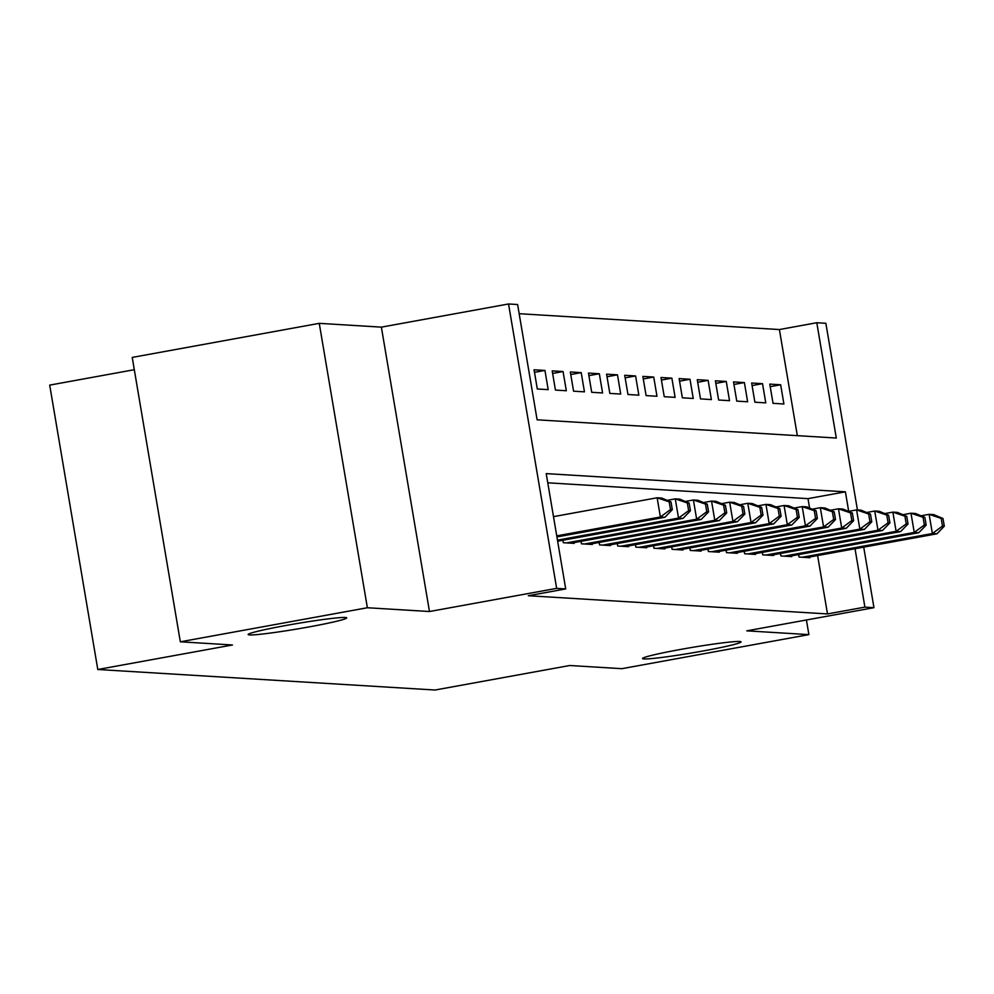 <?xml version="1.0" encoding="UTF-8"?>
<svg xmlns="http://www.w3.org/2000/svg" width="994" height="994" viewBox="0 0 994 994"><rect width="100%" height="100%" fill="white"/><g stroke="black" fill="none" stroke-linecap="round" stroke-linejoin="round"><path stroke-width="1.49" d="M680.194 649.504A49.961 2.696 -9.6 0 1 741.064 641.875A49.961 2.696 -9.6 0 1 703.404 650.921A49.961 2.696 -9.6 0 1 642.534 658.55A49.961 2.696 -9.6 0 1 680.194 649.504M285.812 625.499A49.961 2.696 -9.6 0 1 346.682 617.883A49.961 2.696 -9.6 0 1 309.022 626.916A49.961 2.696 -9.6 0 1 248.152 634.545A49.961 2.696 -9.6 0 1 285.812 625.499M797.337 435.658L779.395 329.548L816.795 322.727L825.865 323.286L857.437 509.959M134.314 369.706L49.7 385.113L97.797 669.496L435.061 690.022L569.724 665.508L621.859 668.676L808.892 634.619L806.407 619.983M97.797 669.496L232.459 644.982L180.336 641.801L132.227 357.418L319.26 323.348L367.37 607.744L429.47 611.521L556.652 588.361L508.543 303.978L517.613 304.524L537.12 419.816L836.302 438.031L816.795 322.727M429.47 611.521L381.373 327.138L319.26 323.348M381.373 327.138L508.543 303.978M779.395 329.548L519.166 313.706M180.336 641.801L367.37 607.744M798.617 554.59L799.027 557.05L809.911 557.709L809.787 556.963M780.476 553.496L780.899 555.944L791.771 556.615L791.646 555.857M762.348 552.391L762.758 554.851L773.643 555.509L773.518 554.764M744.22 551.285L744.63 553.745L755.515 554.404L755.39 553.658M726.08 550.179L726.502 552.639L737.374 553.298L737.25 552.552M707.952 549.073L708.362 551.533L719.246 552.192L719.122 551.446M689.824 547.98L690.234 550.428L701.118 551.098L700.994 550.341M671.683 546.874L672.106 549.322L682.977 549.993L682.853 549.247M653.555 545.768L653.965 548.228L664.849 548.887L664.725 548.141M635.427 544.662L635.837 547.122L646.721 547.781L646.597 547.035M617.286 543.556L617.709 546.017L628.581 546.675L628.457 545.93M599.158 542.451L599.568 544.911L610.453 545.582L610.328 544.824M581.03 541.357L581.44 543.805L592.325 544.476L592.188 543.718M562.89 540.251L563.312 542.712L574.184 543.37L574.06 542.625M534.486 372.328L544.936 370.427L534.064 369.768L537.307 388.977L548.191 389.648L544.936 370.427M552.627 373.433L563.064 371.532L552.192 370.874L555.435 390.083L566.319 390.741L563.064 371.532M570.755 374.539L581.204 372.638L570.32 371.967L573.575 391.189L584.447 391.847L581.204 372.638M588.883 375.645L599.332 373.744L588.46 373.073L591.703 392.295L602.588 392.953L599.332 373.744M607.023 376.738L617.473 374.837L606.588 374.179L609.831 393.4L620.716 394.059L617.473 374.837M625.151 377.844L635.601 375.943L624.717 375.285L627.972 394.494L638.844 395.165L635.601 375.943M643.28 378.95L653.729 377.049L642.857 376.391L646.1 395.6L656.984 396.258L653.729 377.049M661.42 380.056L671.869 378.155L660.985 377.484L664.24 396.705L675.112 397.364L671.869 378.155M679.548 381.162L689.998 379.261L679.113 378.59L682.369 397.811L693.24 398.47L689.998 379.261M697.689 382.268L708.126 380.354L697.254 379.696L700.497 398.917L711.381 399.576L708.126 380.354M715.817 383.361L726.266 381.46L715.382 380.801L718.637 400.01L729.509 400.681L726.266 381.46M733.945 384.467L744.394 382.566L733.51 381.907L736.765 401.116L747.637 401.787L744.394 382.566M752.085 385.573L762.522 383.672L751.65 383.013L754.893 402.222L765.778 402.881L762.522 383.672M773.034 403.328L783.906 403.986L780.663 384.777L769.778 384.106L773.034 403.328M848.702 511.351L845.397 491.831L546.215 473.616L565.71 588.92L528.311 595.729L827.493 613.932L817.615 555.534M809.588 508.071L807.998 498.64L547.769 482.811M863.724 547.147L873.962 607.682L746.78 630.842L808.892 634.619M873.962 607.682L864.904 607.123L855.026 548.725M827.493 613.932L864.904 607.123M565.71 588.92L556.652 588.361M807.998 498.64L845.397 491.831M770.213 386.678L780.663 384.777M556.739 535.865L660.389 516.992L664.924 517.265L556.926 536.934M553.496 516.644L657.146 497.77L661.669 498.044L671.012 501.958L669.198 501.846L670.503 509.537L672.317 509.649L671.012 501.958M670.503 509.537L660.389 516.992L657.146 497.77L669.198 501.846M664.924 517.265L672.317 509.649M557.46 540.14L678.529 518.085L683.052 518.371L557.646 541.208M667.173 500.355L675.274 498.876L679.809 499.15L689.153 503.063L687.339 502.952L688.631 510.643L690.445 510.742L689.153 503.063M688.631 510.643L678.529 518.085L675.274 498.876L687.339 502.952M683.052 518.371L690.445 510.742M566.481 542.898L696.657 519.191L701.192 519.464L571.016 543.171M685.301 501.448L693.402 499.982L697.937 500.255L707.281 504.169L705.467 504.057L706.771 511.736L708.585 511.848L707.281 504.169M706.771 511.736L696.657 519.191L693.402 499.982L705.467 504.057M701.192 519.464L708.585 511.848M584.609 544.004L714.785 520.297L719.321 520.57L589.144 544.277M703.441 502.554L711.542 501.075L716.065 501.361L725.409 505.263L723.595 505.163L724.899 512.842L726.713 512.954L725.409 505.263M724.899 512.842L714.785 520.297L711.542 501.075L723.595 505.163M719.321 520.57L726.713 512.954M602.749 545.11L732.926 521.403L737.449 521.676L607.284 545.383M721.569 503.66L729.671 502.181L734.206 502.467L743.549 506.368L741.735 506.257L743.027 513.948L744.841 514.06L743.549 506.368M743.027 513.948L732.926 521.403L729.671 502.181L741.735 506.257M737.449 521.676L744.841 514.06M620.877 546.215L751.054 522.509L755.589 522.782L625.412 546.489M739.698 504.766L747.799 503.287L752.334 503.56L761.677 507.474L759.863 507.362L761.168 515.054L762.982 515.165L761.677 507.474M761.168 515.054L751.054 522.509L747.799 503.287L759.863 507.362M755.589 522.782L762.982 515.165M639.005 547.309L769.182 523.602L773.717 523.888L643.54 547.595M757.838 505.871L765.939 504.393L770.474 504.666L779.805 508.58L777.991 508.468L779.296 516.159L781.11 516.271L779.805 508.58M779.296 516.159L769.182 523.602L765.939 504.393L777.991 508.468M773.717 523.888L781.11 516.271M657.146 548.415L787.323 524.708L791.845 524.981L661.681 548.688M775.966 506.965L784.067 505.499L788.602 505.772L797.946 509.686L796.132 509.574L797.424 517.253L799.238 517.365L797.946 509.686M797.424 517.253L787.323 524.708L784.067 505.499L796.132 509.574M791.845 524.981L799.238 517.365M675.274 549.52L805.451 525.814L809.986 526.087L679.809 549.794M794.094 508.071L802.195 506.605L806.73 506.878L816.074 510.792L814.26 510.68L815.565 518.359L817.379 518.47L816.074 510.792M815.565 518.359L805.451 525.814L802.195 506.605L814.26 510.68M809.986 526.087L817.379 518.47M693.414 550.626L823.579 526.919L828.114 527.193L697.937 550.9M812.235 509.176L820.336 507.698L824.871 507.984L834.202 511.885L832.388 511.773L833.693 519.464L835.507 519.576L834.202 511.885M833.693 519.464L823.579 526.919L820.336 507.698L832.388 511.773M828.114 527.193L835.507 519.576M711.542 551.732L841.719 528.025L846.242 528.299L716.078 552.005M830.363 510.282L838.464 508.804L842.999 509.077L852.343 512.991L850.529 512.879L851.821 520.57L853.635 520.682L852.343 512.991M851.821 520.57L841.719 528.025L838.464 508.804L850.529 512.879M846.242 528.299L853.635 520.682M729.671 552.826L859.847 529.131L864.382 529.404L734.206 553.111M848.503 511.388L856.592 509.91L861.127 510.183L870.471 514.097L868.657 513.985L869.961 521.676L871.775 521.788L870.471 514.097M869.961 521.676L859.847 529.131L856.592 509.91L868.657 513.985M864.382 529.404L871.775 521.788M747.811 553.931L877.975 530.224L882.51 530.51L752.334 554.205M866.631 512.494L874.732 511.015L879.268 511.289L888.599 515.203L886.785 515.091L888.089 522.782L889.903 522.881L888.599 515.203M888.089 522.782L877.975 530.224L874.732 511.015L886.785 515.091M882.51 530.51L889.903 522.881M765.939 555.037L896.116 531.33L900.639 531.604L770.474 555.311M884.759 513.587L892.861 512.121L897.396 512.395L906.739 516.308L904.925 516.197L906.217 523.875L908.031 523.987L906.739 516.308M906.217 523.875L896.116 531.33L892.861 512.121L904.925 516.197M900.639 531.604L908.031 523.987M784.067 556.143L914.244 532.436L918.779 532.709L788.602 556.416M902.9 514.693L910.989 513.215L915.524 513.5L924.867 517.402L923.053 517.302L924.358 524.981L926.172 525.093L924.867 517.402M924.358 524.981L914.244 532.436L910.989 513.215L923.053 517.302M918.779 532.709L926.172 525.093M802.208 557.249L932.372 533.542L936.907 533.815L806.73 557.522M921.028 515.799L929.129 514.32L933.664 514.594L942.995 518.508L941.181 518.396L942.486 526.087L944.3 526.199L942.995 518.508M942.486 526.087L932.372 533.542L929.129 514.32L941.181 518.396M936.907 533.815L944.3 526.199"/></g></svg>
